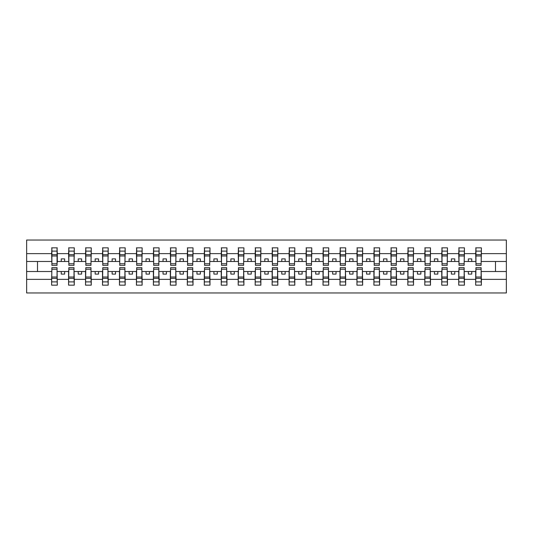 <?xml version="1.0" encoding="UTF-8"?>
<svg xmlns="http://www.w3.org/2000/svg" width="533" height="533" viewBox="0 0 533 533"><rect width="100%" height="100%" fill="white"/><g stroke="black" fill="none" stroke-linecap="round" stroke-linejoin="round"><path stroke-width="0.8" d="M51.888 269.485L51.621 279.359L26.65 279.359L26.65 292.963L506.35 292.963L506.35 279.359L481.379 279.359L481.379 285.162L475.683 285.162L475.956 267.653L481.112 267.653L481.112 277.013L475.956 277.013M475.956 269.485L475.683 271.524L468.354 271.524L468.354 274.102L471.745 274.102L471.745 271.524M475.683 285.162L475.683 271.524M481.112 269.485L481.379 279.359M458.993 269.485L458.72 271.524L451.391 271.524L451.391 274.102L454.782 274.102L454.782 271.524M475.683 279.359L464.416 279.359L464.416 285.162L458.72 285.162L458.72 271.524M464.15 269.485L464.416 279.359M442.03 269.485L441.757 271.524L434.428 271.524L434.428 274.102L437.82 274.102L437.82 271.524M458.72 279.359L447.454 279.359L447.454 285.162L441.757 285.162L441.757 271.524M447.187 269.485L447.454 279.359M425.067 269.485L424.794 271.524L417.466 271.524L417.466 274.102L420.857 274.102L420.857 271.524M441.757 279.359L430.491 279.359L430.491 285.162L424.794 285.162L424.794 271.524M430.224 269.485L430.491 279.359M408.105 269.485L407.832 271.524L400.503 271.524L400.503 274.102L403.894 274.102L403.894 271.524M424.794 279.359L413.528 279.359L413.528 285.162L407.832 285.162L407.832 271.524M413.262 269.485L413.528 279.359M391.142 269.485L390.869 271.524L383.54 271.524L383.54 274.102L386.931 274.102L386.931 271.524M407.832 279.359L396.565 279.359L396.565 285.162L390.869 285.162L390.869 271.524M396.299 269.485L396.565 279.359M374.179 269.485L373.906 271.524L366.577 271.524L366.577 274.102L369.969 274.102L369.969 271.524M390.869 279.359L379.609 279.359L379.609 285.162L373.906 285.162L373.906 271.524M379.336 269.485L379.609 279.359M357.217 269.485L356.943 271.524L349.615 271.524L349.615 274.102L353.006 274.102L353.006 271.524M373.906 279.359L362.647 279.359L362.647 285.162L356.943 285.162L356.943 271.524M362.373 269.485L362.647 279.359M340.254 269.485L339.981 271.524L332.652 271.524L332.652 274.102L336.043 274.102L336.043 271.524M356.943 279.359L345.684 279.359L345.684 285.162L339.981 285.162L339.981 271.524M345.411 269.485L345.684 279.359M323.291 269.485L323.018 271.524L315.689 271.524L315.689 274.102L319.087 274.102L319.087 271.524M339.981 279.359L328.721 279.359L328.721 285.162L323.018 285.162L323.018 271.524M328.448 269.485L328.721 279.359M306.328 269.485L306.055 271.524L298.727 271.524L298.727 274.102L302.124 274.102L302.124 271.524M323.018 279.359L311.758 279.359L311.758 285.162L306.055 285.162L306.055 271.524M311.485 269.485L311.758 279.359M289.366 269.485L289.093 271.524L281.764 271.524L281.764 274.102L285.162 274.102L285.162 271.524M306.055 279.359L294.796 279.359L294.796 285.162L289.093 285.162L289.093 271.524M294.522 269.485L294.796 279.359M272.403 269.485L272.13 271.524L264.801 271.524L264.801 274.102L268.199 274.102L268.199 271.524M289.093 279.359L277.833 279.359L277.833 285.162L272.13 285.162L272.13 271.524M277.56 269.485L277.833 279.359M255.44 269.485L255.167 271.524L247.838 271.524L247.838 274.102L251.236 274.102L251.236 271.524M272.13 279.359L260.87 279.359L260.87 285.162L255.167 285.162L255.167 271.524M260.597 269.485L260.87 279.359M238.478 269.485L238.204 271.524L230.876 271.524L230.876 274.102L234.273 274.102L234.273 271.524M255.167 279.359L243.907 279.359L243.907 285.162L238.204 285.162L238.204 271.524M243.634 269.485L243.907 279.359M221.515 269.485L221.242 271.524L213.913 271.524L213.913 274.102L217.311 274.102L217.311 271.524M238.204 279.359L226.945 279.359L226.945 285.162L221.242 285.162L221.242 271.524M226.672 269.485L226.945 279.359M204.552 269.485L204.279 271.524L196.957 271.524L196.957 274.102L200.348 274.102L200.348 271.524M221.242 279.359L209.982 279.359L209.982 285.162L204.279 285.162L204.279 271.524M209.709 269.485L209.982 279.359M187.589 269.485L187.316 271.524L179.994 271.524L179.994 274.102L183.385 274.102L183.385 271.524M204.279 279.359L193.019 279.359L193.019 285.162L187.316 285.162L187.316 271.524M192.746 269.485L193.019 279.359M170.627 269.485L170.353 271.524L163.031 271.524L163.031 274.102L166.423 274.102L166.423 271.524M187.316 279.359L176.057 279.359L176.057 285.162L170.353 285.162L170.353 271.524M175.783 269.485L176.057 279.359M153.664 269.485L153.391 271.524L146.069 271.524L146.069 274.102L149.46 274.102L149.46 271.524M170.353 279.359L159.094 279.359L159.094 285.162L153.391 285.162L153.391 271.524M158.821 269.485L159.094 279.359M136.701 269.485L136.435 271.524L129.106 271.524L129.106 274.102L132.497 274.102L132.497 271.524M153.391 279.359L142.131 279.359L142.131 285.162L136.435 285.162L136.435 271.524M141.858 269.485L142.131 279.359M119.738 269.485L119.472 271.524L112.143 271.524L112.143 274.102L115.534 274.102L115.534 271.524M136.435 279.359L125.168 279.359L125.168 285.162L119.472 285.162L119.472 271.524M124.895 269.485L125.168 279.359M102.776 269.485L102.509 271.524L95.18 271.524L95.18 274.102L98.572 274.102L98.572 271.524M119.472 279.359L108.206 279.359L108.206 285.162L102.509 285.162L102.509 271.524M107.933 269.485L108.206 279.359M85.813 269.485L85.547 271.524L78.218 271.524L78.218 274.102L81.609 274.102L81.609 271.524M102.509 279.359L91.243 279.359L91.243 285.162L85.547 285.162L85.547 271.524M90.97 269.485L91.243 279.359M68.85 269.485L68.584 271.524L61.255 271.524L61.255 274.102L64.646 274.102L64.646 271.524M85.547 279.359L74.28 279.359L74.28 285.162L68.584 285.162L68.584 271.524M74.007 269.485L74.28 279.359M475.956 263.768L481.112 263.768L481.112 265.347L475.956 265.347L475.956 247.838L475.683 253.641L464.416 253.641L464.15 263.515M475.956 263.515L475.683 253.641M458.993 263.768L464.15 263.768L464.15 265.347L458.993 265.347L458.993 247.838L458.72 253.641L447.454 253.641L447.187 263.515M458.993 263.515L458.72 253.641M442.03 263.768L447.187 263.768L447.187 265.347L442.03 265.347L442.03 247.838L441.757 253.641L430.491 253.641L430.224 263.515M442.03 263.515L441.757 253.641M425.067 263.768L430.224 263.768L430.224 265.347L425.067 265.347L425.067 247.838L424.794 253.641L413.528 253.641L413.262 263.515M425.067 263.515L424.794 253.641M408.105 263.768L413.262 263.768L413.262 265.347L408.105 265.347L408.105 247.838L407.832 253.641L396.565 253.641L396.299 263.515M408.105 263.515L407.832 253.641M391.142 263.768L396.299 263.768L396.299 265.347L391.142 265.347L391.142 247.838L390.869 253.641L379.609 253.641L379.336 263.515M391.142 263.515L390.869 253.641M374.179 263.768L379.336 263.768L379.336 265.347L374.179 265.347L374.179 247.838L373.906 253.641L362.647 253.641L362.373 263.515M374.179 263.515L373.906 253.641M357.217 263.768L362.373 263.768L362.373 265.347L357.217 265.347L357.217 247.838L356.943 253.641L345.684 253.641L345.411 263.515M357.217 263.515L356.943 253.641M340.254 263.768L345.411 263.768L345.411 265.347L340.254 265.347L340.254 247.838L339.981 253.641L328.721 253.641L328.448 263.515M340.254 263.515L339.981 253.641M323.291 263.768L328.448 263.768L328.448 265.347L323.291 265.347L323.291 247.838L323.018 253.641L311.758 253.641L311.485 263.515M323.291 263.515L323.018 253.641M306.328 263.768L311.485 263.768L311.485 265.347L306.328 265.347L306.328 247.838L306.055 253.641L294.796 253.641L294.522 263.515M306.328 263.515L306.055 253.641M289.366 263.768L294.522 263.768L294.522 265.347L289.366 265.347L289.366 247.838L289.093 253.641L277.833 253.641L277.56 263.515M289.366 263.515L289.093 253.641M272.403 263.768L277.56 263.768L277.56 265.347L272.403 265.347L272.403 247.838L272.13 253.641L260.87 253.641L260.597 263.515M272.403 263.515L272.13 253.641M255.44 263.768L260.597 263.768L260.597 265.347L255.44 265.347L255.44 247.838L255.167 253.641L243.907 253.641L243.634 263.515M255.44 263.515L255.167 253.641M238.478 263.768L243.634 263.768L243.634 265.347L238.478 265.347L238.478 247.838L238.204 253.641L226.945 253.641L226.672 263.515M238.478 263.515L238.204 253.641M221.515 263.768L226.672 263.768L226.672 265.347L221.515 265.347L221.515 247.838L221.242 253.641L209.982 253.641L209.709 263.515M221.515 263.515L221.242 253.641M204.552 263.768L209.709 263.768L209.709 265.347L204.552 265.347L204.552 247.838L204.279 253.641L193.019 253.641L192.746 263.515M204.552 263.515L204.279 253.641M187.589 263.768L192.746 263.768L192.746 265.347L187.589 265.347L187.589 247.838L187.316 253.641L176.057 253.641L175.783 263.515M187.589 263.515L187.316 253.641M170.627 263.768L175.783 263.768L175.783 265.347L170.627 265.347L170.627 247.838L170.353 253.641L159.094 253.641L158.821 263.515M170.627 263.515L170.353 253.641M153.664 263.768L158.821 263.768L158.821 265.347L153.664 265.347L153.664 247.838L153.391 253.641L142.131 253.641L141.858 263.515M153.664 263.515L153.391 253.641M136.701 263.768L141.858 263.768L141.858 265.347L136.701 265.347L136.701 247.838L136.435 253.641L125.168 253.641L124.895 263.515M136.701 263.515L136.435 253.641M119.738 263.768L124.895 263.768L124.895 265.347L119.738 265.347L119.738 247.838L119.472 253.641L108.206 253.641L107.933 263.515M119.738 263.515L119.472 253.641M102.776 263.768L107.933 263.768L107.933 265.347L102.776 265.347L102.776 247.838L102.509 253.641L91.243 253.641L90.97 263.515M102.776 263.515L102.509 253.641M85.813 263.768L90.97 263.768L90.97 265.347L85.813 265.347L85.813 247.838L85.547 253.641L74.28 253.641L74.007 263.515M85.813 263.515L85.547 253.641M68.85 263.768L74.007 263.768L74.007 265.347L68.85 265.347L68.85 247.838L68.584 253.641L57.317 253.641L57.044 247.838L57.044 265.347L51.888 265.347L51.888 255.987L57.044 255.987M68.85 263.515L68.584 253.641M51.621 279.359L51.621 285.162L57.317 285.162L57.044 269.485M51.888 255.987L51.888 247.838L51.621 253.641L26.65 253.641L26.65 240.037L506.35 240.037L506.35 253.641L481.379 253.641L481.112 263.515M51.888 263.515L51.621 253.641M475.683 247.838L481.379 247.838L481.379 253.641M458.72 247.838L464.416 247.838L464.416 253.641M441.757 247.838L447.454 247.838L447.454 253.641M424.794 247.838L430.491 247.838L430.491 253.641M407.832 247.838L413.528 247.838L413.528 253.641M390.869 247.838L396.565 247.838L396.565 253.641M373.906 247.838L379.609 247.838L379.609 253.641M356.943 247.838L362.647 247.838L362.647 253.641M339.981 247.838L345.684 247.838L345.684 253.641M323.018 247.838L328.721 247.838L328.721 253.641M306.055 247.838L311.758 247.838L311.758 253.641M289.093 247.838L294.796 247.838L294.796 253.641M272.13 247.838L277.833 247.838L277.833 253.641M255.167 247.838L260.87 247.838L260.87 253.641M238.204 247.838L243.907 247.838L243.907 253.641M221.242 247.838L226.945 247.838L226.945 253.641M204.279 247.838L209.982 247.838L209.982 253.641M187.316 247.838L193.019 247.838L193.019 253.641M170.353 247.838L176.057 247.838L176.057 253.641M153.391 247.838L159.094 247.838L159.094 253.641M136.435 247.838L142.131 247.838L142.131 253.641M119.472 247.838L125.168 247.838L125.168 253.641M102.509 247.838L108.206 247.838L108.206 253.641M85.547 247.838L91.243 247.838L91.243 253.641M68.584 247.838L74.28 247.838L74.28 253.641M68.584 279.359L57.317 279.359M51.621 247.838L57.317 247.838M468.354 271.524L464.416 271.524M475.683 261.476L471.745 261.476L471.745 258.898L468.354 258.898L468.354 261.476L464.416 261.476M468.354 261.476L471.745 261.476M451.391 271.524L447.454 271.524M458.72 261.476L454.782 261.476L454.782 258.898L451.391 258.898L451.391 261.476L447.454 261.476M451.391 261.476L454.782 261.476M434.428 271.524L430.491 271.524M441.757 261.476L437.82 261.476L437.82 258.898L434.428 258.898L434.428 261.476L430.491 261.476M434.428 261.476L437.82 261.476M417.466 271.524L413.528 271.524M424.794 261.476L420.857 261.476L420.857 258.898L417.466 258.898L417.466 261.476L413.528 261.476M417.466 261.476L420.857 261.476M400.503 271.524L396.565 271.524M407.832 261.476L403.894 261.476L403.894 258.898L400.503 258.898L400.503 261.476L396.565 261.476M400.503 261.476L403.894 261.476M383.54 271.524L379.609 271.524M390.869 261.476L386.931 261.476L386.931 258.898L383.54 258.898L383.54 261.476L379.609 261.476M383.54 261.476L386.931 261.476M366.577 271.524L362.647 271.524M373.906 261.476L369.969 261.476L369.969 258.898L366.577 258.898L366.577 261.476L362.647 261.476M366.577 261.476L369.969 261.476M349.615 271.524L345.684 271.524M356.943 261.476L353.006 261.476L353.006 258.898L349.615 258.898L349.615 261.476L345.684 261.476M349.615 261.476L353.006 261.476M332.652 271.524L328.721 271.524M339.981 261.476L336.043 261.476L336.043 258.898L332.652 258.898L332.652 261.476L328.721 261.476M332.652 261.476L336.043 261.476M315.689 271.524L311.758 271.524M323.018 261.476L319.087 261.476L319.087 258.898L315.689 258.898L315.689 261.476L311.758 261.476M315.689 261.476L319.087 261.476M298.727 271.524L294.796 271.524M306.055 261.476L302.124 261.476L302.124 258.898L298.727 258.898L298.727 261.476L294.796 261.476M298.727 261.476L302.124 261.476M281.764 271.524L277.833 271.524M289.093 261.476L285.162 261.476L285.162 258.898L281.764 258.898L281.764 261.476L277.833 261.476M281.764 261.476L285.162 261.476M264.801 271.524L260.87 271.524M272.13 261.476L268.199 261.476L268.199 258.898L264.801 258.898L264.801 261.476L260.87 261.476M264.801 261.476L268.199 261.476M247.838 271.524L243.907 271.524M255.167 261.476L251.236 261.476L251.236 258.898L247.838 258.898L247.838 261.476L243.907 261.476M247.838 261.476L251.236 261.476M230.876 271.524L226.945 271.524M238.204 261.476L234.273 261.476L234.273 258.898L230.876 258.898L230.876 261.476L226.945 261.476M230.876 261.476L234.273 261.476M213.913 271.524L209.982 271.524M221.242 261.476L217.311 261.476L217.311 258.898L213.913 258.898L213.913 261.476L209.982 261.476M213.913 261.476L217.311 261.476M196.957 271.524L193.019 271.524M204.279 261.476L200.348 261.476L200.348 258.898L196.957 258.898L196.957 261.476L193.019 261.476M196.957 261.476L200.348 261.476M179.994 271.524L176.057 271.524M187.316 261.476L183.385 261.476L183.385 258.898L179.994 258.898L179.994 261.476L176.057 261.476M179.994 261.476L183.385 261.476M163.031 271.524L159.094 271.524M170.353 261.476L166.423 261.476L166.423 258.898L163.031 258.898L163.031 261.476L159.094 261.476M163.031 261.476L166.423 261.476M146.069 271.524L142.131 271.524M153.391 261.476L149.46 261.476L149.46 258.898L146.069 258.898L146.069 261.476L142.131 261.476M146.069 261.476L149.46 261.476M129.106 271.524L125.168 271.524M136.435 261.476L132.497 261.476L132.497 258.898L129.106 258.898L129.106 261.476L125.168 261.476M129.106 261.476L132.497 261.476M112.143 271.524L108.206 271.524M119.472 261.476L115.534 261.476L115.534 258.898L112.143 258.898L112.143 261.476L108.206 261.476M112.143 261.476L115.534 261.476M95.18 271.524L91.243 271.524M102.509 261.476L98.572 261.476L98.572 258.898L95.18 258.898L95.18 261.476L91.243 261.476M95.18 261.476L98.572 261.476M78.218 271.524L74.28 271.524M85.547 261.476L81.609 261.476L81.609 258.898L78.218 258.898L78.218 261.476L74.28 261.476M78.218 261.476L81.609 261.476M61.255 271.524L57.317 271.524M68.584 261.476L64.646 261.476L64.646 258.898L61.255 258.898L61.255 261.476L57.317 261.476L57.317 253.641M61.255 261.476L64.646 261.476M57.317 261.476L57.044 263.515M51.621 271.524L26.65 271.524L26.65 253.641M26.65 279.359L26.65 271.524M51.621 261.476L26.65 261.476M506.35 279.359L506.35 253.641M37.503 271.524L37.503 261.476M506.35 261.476L495.497 261.476L495.497 271.524L481.379 271.524M506.35 271.524L495.497 271.524M495.497 261.476L481.379 261.476M51.888 254.661L57.044 254.661M51.621 285.162L51.888 267.653L57.044 267.653L57.044 277.013L51.888 277.013M57.044 277.013L57.317 285.162M57.044 278.339L51.888 278.339M74.28 247.838L74.007 263.768M68.85 255.987L74.007 255.987M68.85 254.661L74.007 254.661M91.243 247.838L90.97 263.768M85.813 255.987L90.97 255.987M85.813 254.661L90.97 254.661M108.206 247.838L107.933 263.768M102.776 255.987L107.933 255.987M102.776 254.661L107.933 254.661M125.168 247.838L124.895 263.768M119.738 255.987L124.895 255.987M119.738 254.661L124.895 254.661M68.584 285.162L68.85 267.653L74.007 267.653L74.007 277.013L68.85 277.013M74.007 277.013L74.28 285.162M74.007 278.339L68.85 278.339M85.547 285.162L85.813 267.653L90.97 267.653L90.97 277.013L85.813 277.013M90.97 277.013L91.243 285.162M90.97 278.339L85.813 278.339M102.509 285.162L102.776 267.653L107.933 267.653L107.933 277.013L102.776 277.013M107.933 277.013L108.206 285.162M107.933 278.339L102.776 278.339M119.472 285.162L119.738 267.653L124.895 267.653L124.895 277.013L119.738 277.013M124.895 277.013L125.168 285.162M124.895 278.339L119.738 278.339M142.131 247.838L141.858 263.768M136.701 255.987L141.858 255.987M136.701 254.661L141.858 254.661M136.435 285.162L136.701 267.653L141.858 267.653L141.858 277.013L136.701 277.013M141.858 277.013L142.131 285.162M141.858 278.339L136.701 278.339M159.094 247.838L158.821 263.768M153.664 255.987L158.821 255.987M153.664 254.661L158.821 254.661M153.391 285.162L153.664 267.653L158.821 267.653L158.821 277.013L153.664 277.013M158.821 277.013L159.094 285.162M158.821 278.339L153.664 278.339M176.057 247.838L175.783 263.768M170.627 255.987L175.783 255.987M170.627 254.661L175.783 254.661M170.353 285.162L170.627 267.653L175.783 267.653L175.783 277.013L170.627 277.013M175.783 277.013L176.057 285.162M175.783 278.339L170.627 278.339M193.019 247.838L192.746 263.768M187.589 255.987L192.746 255.987M187.589 254.661L192.746 254.661M187.316 285.162L187.589 267.653L192.746 267.653L192.746 277.013L187.589 277.013M192.746 277.013L193.019 285.162M192.746 278.339L187.589 278.339M209.982 247.838L209.709 263.768M204.552 255.987L209.709 255.987M204.552 254.661L209.709 254.661M204.279 285.162L204.552 267.653L209.709 267.653L209.709 277.013L204.552 277.013M209.709 277.013L209.982 285.162M209.709 278.339L204.552 278.339M226.945 247.838L226.672 263.768M221.515 255.987L226.672 255.987M221.515 254.661L226.672 254.661M221.242 285.162L221.515 267.653L226.672 267.653L226.672 277.013L221.515 277.013M226.672 277.013L226.945 285.162M226.672 278.339L221.515 278.339M243.907 247.838L243.634 263.768M238.478 255.987L243.634 255.987M238.478 254.661L243.634 254.661M238.204 285.162L238.478 267.653L243.634 267.653L243.634 277.013L238.478 277.013M243.634 277.013L243.907 285.162M243.634 278.339L238.478 278.339M260.87 247.838L260.597 263.768M255.44 255.987L260.597 255.987M255.44 254.661L260.597 254.661M255.167 285.162L255.44 267.653L260.597 267.653L260.597 277.013L255.44 277.013M260.597 277.013L260.87 285.162M260.597 278.339L255.44 278.339M277.833 247.838L277.56 263.768M272.403 255.987L277.56 255.987M272.403 254.661L277.56 254.661M272.13 285.162L272.403 267.653L277.56 267.653L277.56 277.013L272.403 277.013M277.56 277.013L277.833 285.162M277.56 278.339L272.403 278.339M294.796 247.838L294.522 263.768M289.366 255.987L294.522 255.987M289.366 254.661L294.522 254.661M289.093 285.162L289.366 267.653L294.522 267.653L294.522 277.013L289.366 277.013M294.522 277.013L294.796 285.162M294.522 278.339L289.366 278.339M311.758 247.838L311.485 263.768M306.328 255.987L311.485 255.987M306.328 254.661L311.485 254.661M306.055 285.162L306.328 267.653L311.485 267.653L311.485 277.013L306.328 277.013M311.485 277.013L311.758 285.162M311.485 278.339L306.328 278.339M328.721 247.838L328.448 263.768M323.291 255.987L328.448 255.987M323.291 254.661L328.448 254.661M323.018 285.162L323.291 267.653L328.448 267.653L328.448 277.013L323.291 277.013M328.448 277.013L328.721 285.162M328.448 278.339L323.291 278.339M345.684 247.838L345.411 263.768M340.254 255.987L345.411 255.987M340.254 254.661L345.411 254.661M362.647 247.838L362.373 263.768M357.217 255.987L362.373 255.987M357.217 254.661L362.373 254.661M379.609 247.838L379.336 263.768M374.179 255.987L379.336 255.987M374.179 254.661L379.336 254.661M396.565 247.838L396.299 263.768M391.142 255.987L396.299 255.987M391.142 254.661L396.299 254.661M413.528 247.838L413.262 263.768M408.105 255.987L413.262 255.987M408.105 254.661L413.262 254.661M430.491 247.838L430.224 263.768M425.067 255.987L430.224 255.987M425.067 254.661L430.224 254.661M447.454 247.838L447.187 263.768M442.03 255.987L447.187 255.987M442.03 254.661L447.187 254.661M339.981 285.162L340.254 267.653L345.411 267.653L345.411 277.013L340.254 277.013M345.411 277.013L345.684 285.162M345.411 278.339L340.254 278.339M356.943 285.162L357.217 267.653L362.373 267.653L362.373 277.013L357.217 277.013M362.373 277.013L362.647 285.162M362.373 278.339L357.217 278.339M373.906 285.162L374.179 267.653L379.336 267.653L379.336 277.013L374.179 277.013M379.336 277.013L379.609 285.162M379.336 278.339L374.179 278.339M390.869 285.162L391.142 267.653L396.299 267.653L396.299 277.013L391.142 277.013M396.299 277.013L396.565 285.162M396.299 278.339L391.142 278.339M407.832 285.162L408.105 267.653L413.262 267.653L413.262 277.013L408.105 277.013M413.262 277.013L413.528 285.162M413.262 278.339L408.105 278.339M424.794 285.162L425.067 267.653L430.224 267.653L430.224 277.013L425.067 277.013M430.224 277.013L430.491 285.162M430.224 278.339L425.067 278.339M441.757 285.162L442.03 267.653L447.187 267.653L447.187 277.013L442.03 277.013M447.187 277.013L447.454 285.162M447.187 278.339L442.03 278.339M464.416 247.838L464.15 263.768M458.993 255.987L464.15 255.987M458.993 254.661L464.15 254.661M458.72 285.162L458.993 267.653L464.15 267.653L464.15 277.013L458.993 277.013M464.15 277.013L464.416 285.162M464.15 278.339L458.993 278.339M481.379 247.838L481.112 263.768M475.956 255.987L481.112 255.987M475.956 254.661L481.112 254.661M481.112 277.013L481.379 285.162M481.112 278.339L475.956 278.339M51.888 263.768L57.044 263.768M51.888 251.103L57.044 251.103M57.044 269.232L51.888 269.232M57.044 281.897L51.888 281.897M68.85 251.103L74.007 251.103M85.813 251.103L90.97 251.103M102.776 251.103L107.933 251.103M119.738 251.103L124.895 251.103M74.007 269.232L68.85 269.232M74.007 281.897L68.85 281.897M90.97 269.232L85.813 269.232M90.97 281.897L85.813 281.897M107.933 269.232L102.776 269.232M107.933 281.897L102.776 281.897M124.895 269.232L119.738 269.232M124.895 281.897L119.738 281.897M136.701 251.103L141.858 251.103M141.858 269.232L136.701 269.232M141.858 281.897L136.701 281.897M153.664 251.103L158.821 251.103M158.821 269.232L153.664 269.232M158.821 281.897L153.664 281.897M170.627 251.103L175.783 251.103M175.783 269.232L170.627 269.232M175.783 281.897L170.627 281.897M187.589 251.103L192.746 251.103M192.746 269.232L187.589 269.232M192.746 281.897L187.589 281.897M204.552 251.103L209.709 251.103M209.709 269.232L204.552 269.232M209.709 281.897L204.552 281.897M221.515 251.103L226.672 251.103M226.672 269.232L221.515 269.232M226.672 281.897L221.515 281.897M238.478 251.103L243.634 251.103M243.634 269.232L238.478 269.232M243.634 281.897L238.478 281.897M255.44 251.103L260.597 251.103M260.597 269.232L255.44 269.232M260.597 281.897L255.44 281.897M272.403 251.103L277.56 251.103M277.56 269.232L272.403 269.232M277.56 281.897L272.403 281.897M289.366 251.103L294.522 251.103M294.522 269.232L289.366 269.232M294.522 281.897L289.366 281.897M306.328 251.103L311.485 251.103M311.485 269.232L306.328 269.232M311.485 281.897L306.328 281.897M323.291 251.103L328.448 251.103M328.448 269.232L323.291 269.232M328.448 281.897L323.291 281.897M340.254 251.103L345.411 251.103M357.217 251.103L362.373 251.103M374.179 251.103L379.336 251.103M391.142 251.103L396.299 251.103M408.105 251.103L413.262 251.103M425.067 251.103L430.224 251.103M442.03 251.103L447.187 251.103M345.411 269.232L340.254 269.232M345.411 281.897L340.254 281.897M362.373 269.232L357.217 269.232M362.373 281.897L357.217 281.897M379.336 269.232L374.179 269.232M379.336 281.897L374.179 281.897M396.299 269.232L391.142 269.232M396.299 281.897L391.142 281.897M413.262 269.232L408.105 269.232M413.262 281.897L408.105 281.897M430.224 269.232L425.067 269.232M430.224 281.897L425.067 281.897M447.187 269.232L442.03 269.232M447.187 281.897L442.03 281.897M458.993 251.103L464.15 251.103M464.15 269.232L458.993 269.232M464.15 281.897L458.993 281.897M475.956 251.103L481.112 251.103M481.112 269.232L475.956 269.232M481.112 281.897L475.956 281.897"/></g></svg>
